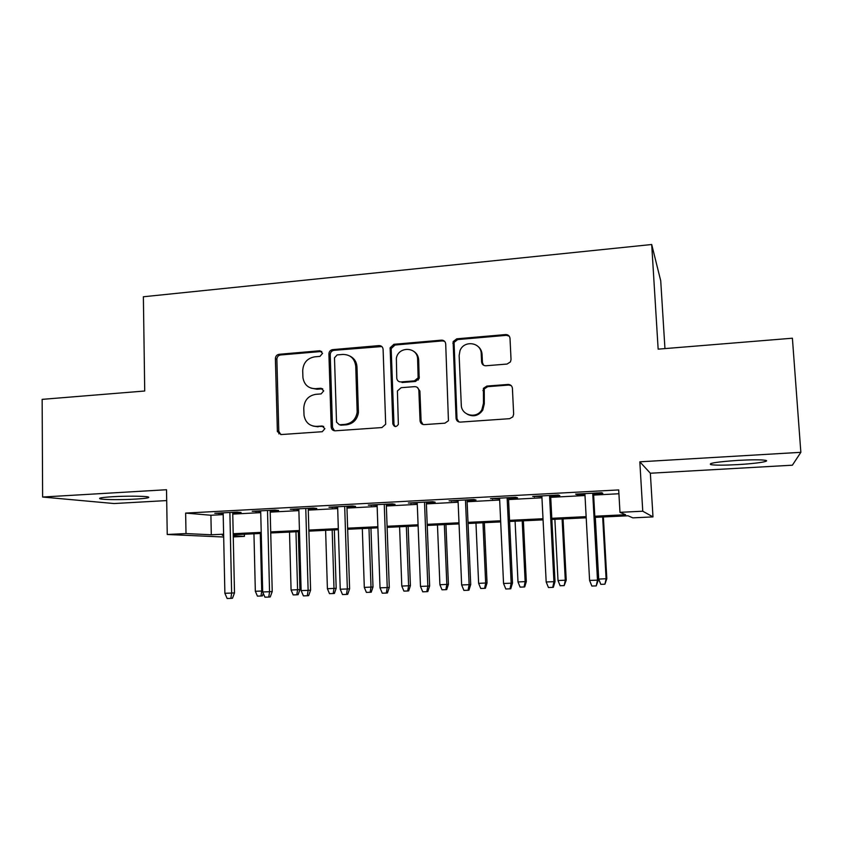 <?xml version="1.0" encoding="UTF-8"?>
<svg xmlns="http://www.w3.org/2000/svg" width="843" height="843" viewBox="0 0 843 843"><rect width="100%" height="100%" fill="white"/><g stroke="black" fill="none" stroke-linecap="round" stroke-linejoin="round"><path stroke-width="1.26" d="M322.574 353.333L319.782 350.762L279.075 354.302C276.789 354.745 275.556 356.189 275.387 358.623L277.389 431.605L281.225 434.556L322.247 431.711L324.882 428.676L322.068 426L316.726 426.379C309.644 426.231 305.408 422.554 304.028 415.346L303.775 408.212C304.291 400.32 308.285 395.694 315.767 394.334L321.088 393.913L323.723 390.878L320.92 388.254L315.588 388.676C308.475 388.57 304.26 384.903 302.932 377.675L302.7 370.741C303.206 362.89 307.189 358.264 314.639 356.842L319.95 356.389L322.574 353.333M321.773 351.468L280.55 354.977C278.264 355.409 277.031 356.842 276.873 359.276L278.78 431.216L280.772 434.566M323.701 426.442L316.726 426.379M322.743 388.823L316.957 389.234L315.588 388.676M738.162 460.373C716.856 461.869 707.783 463.302 710.934 464.672C715.549 465.336 724.506 465.325 737.815 464.609C755.886 463.629 771.24 461.29 765.36 460.299C760.765 459.625 751.693 459.646 738.162 460.373M112.509 496.727C101.676 497.423 97.662 498.15 100.454 498.908C104.458 499.783 122.699 499.867 135.712 499.088C146.629 498.403 150.707 497.676 147.978 496.896C144.185 496.032 125.755 495.926 112.509 496.727M507.033 364.06L510.447 361.9L511.027 359.529L510.015 338.38C509.636 335.862 508.171 334.597 505.631 334.566L456.78 338.823L453.123 341.636L456.063 418.191C456.411 420.72 457.854 422.016 460.362 422.101L509.636 418.676L512.839 416.874L513.65 414.134L512.418 388.349C512.038 385.809 510.563 384.513 508.002 384.45L486.864 386.073L483.408 388.338L483.471 403.281L481.911 409.603C476.896 419.245 461.216 415.61 461.279 404.903L459.14 355.546L459.972 350.772C463.776 339.845 481.237 342.184 481.227 353.702L481.595 361.932C481.964 364.439 483.408 365.725 485.937 365.767L507.033 364.06M800.85 452.322L639.826 461.816L650.353 473.229L792.378 465.199L800.85 452.322L792.399 338.212L658.151 349.15L651.702 244.512L143.373 296.768L144.722 391.004L42.15 399.361L42.624 497.033L166.524 489.73L167.241 534.483L186.008 533.566L185.639 513.092L618.699 489.931L619.984 512.333L642.756 511.216L652.988 516.896L632.83 517.855L627.993 515.779L594.873 517.37M639.826 461.816L642.756 511.216M383.101 349.329C382.764 346.873 381.394 345.63 378.981 345.598L332.669 349.634C330.361 350.066 329.107 351.489 328.907 353.902L331.194 426.99C331.499 429.445 332.848 430.72 335.229 430.805L381.932 427.559L385.683 424.229L383.101 349.329M393.902 344.302L441.458 340.151C443.934 340.193 445.357 341.447 445.705 343.923L448.444 420.731L444.925 423.175L424.282 424.609C421.806 424.524 420.394 423.239 420.046 420.731L418.855 390.457C418.507 387.97 417.106 386.695 414.651 386.642L401.152 387.696L397.401 390.973L398.36 424.408C396.157 427.39 394.313 427.222 392.838 423.892L390.13 347.811L393.902 344.302L395.019 345.019L442.427 340.899L441.458 340.151M42.624 497.033L114.068 503.545L166.693 500.573M232.731 512.913L241.087 512.47L237.178 512.091L214.796 513.282L223.174 513.419M270.171 510.932L278.611 510.479L274.976 510.089L252.226 511.29L260.698 511.427M308.232 508.909L316.778 508.455L313.417 508.044L290.277 509.277L298.854 509.414M346.937 506.864L355.577 506.401L352.5 505.969L328.97 507.212L337.643 507.349M386.305 504.778L395.03 504.314L392.269 503.851L368.328 505.126L377.106 505.263M426.337 502.66L435.167 502.186L432.712 501.711L408.36 502.997L417.232 503.134M442.375 340.182L442.396 340.867L444.63 341.341M467.064 500.5L476 500.025L473.861 499.52L449.087 500.837L458.065 500.974M508.498 498.297L517.539 497.823L515.737 497.296L490.521 498.634L499.614 498.771M550.658 496.063L559.805 495.579L558.351 495.031L532.692 496.401L541.891 496.538M185.639 513.092L210.908 515.252L223.205 514.609M232.763 514.104L260.729 512.628M270.203 512.133L298.886 510.616M308.275 510.12L337.685 508.571M346.979 508.087L377.148 506.495M386.347 506.011L417.285 504.377M426.389 503.893L458.118 502.228M467.117 501.754L499.678 500.036M508.561 499.562L541.954 497.802M550.732 497.338L584.989 495.536M593.641 495.083L618.92 493.745M593.577 493.798L602.829 493.303L601.733 492.733L575.611 494.114L576.928 494.672L584.926 494.251M664.948 348.602L660.722 280.772L651.702 244.512M650.353 473.229L652.988 516.896M244.375 534.251L244.417 536.369L233.258 536.907M594.81 516.222L625.58 514.736L619.984 512.333M186.008 533.566L211.298 534.778L223.616 534.188M233.195 533.724L261.214 532.365M270.708 531.901L299.444 530.51M308.844 530.057L338.317 528.635M347.632 528.182L377.854 526.717M387.074 526.274L418.075 524.778M427.201 524.335L459.003 522.797M468.013 522.365L500.637 520.784M509.541 520.352L543.008 518.73M551.796 518.308L586.138 516.643M223.68 537.012L167.241 534.483M223.637 535.242L222.32 535.305L223.648 535.368M233.237 535.832L244.417 536.369M586.201 517.792L551.859 519.446M543.061 519.868L509.594 521.48M500.689 521.912L468.065 523.482M459.045 523.914L427.243 525.442M418.117 525.884L387.116 527.37M377.896 527.823L347.664 529.278M338.349 529.72L308.875 531.143M299.476 531.596L270.729 532.976M261.246 533.429L233.216 534.789M210.908 515.252L211.298 534.778M218.864 513.65L218.853 513.071M278.854 431.922L278.907 433.913M256.019 511.68L256.009 511.09M293.807 509.678L293.786 509.088M332.216 507.644L332.195 507.043M371.278 505.568L371.257 504.968M411.005 503.471L410.984 502.86M451.416 501.322L451.395 500.71M492.533 499.151L492.502 498.529M534.357 496.927L534.325 496.306M576.928 494.672L576.897 494.051M310.962 388.107L316.957 389.234M313.016 426.052L318.085 426.821M381.826 346.547L333.976 350.33C331.678 350.762 330.424 352.174 330.224 354.576L332.511 427.433L334.502 430.784M337.126 354.914L334.492 357.843L336.526 422.111L339.36 424.777L345.061 424.377C351.879 423.334 355.915 419.266 357.169 412.195L355.746 366.326C354.713 358.517 350.393 354.545 342.785 354.429L337.126 354.914M349.993 356.125C354.302 358.307 356.631 361.921 356.989 366.968L358.412 412.68C357.158 419.74 353.133 423.787 346.336 424.819L340.656 425.22M417.327 387.443L419.898 391.036L421.1 421.205L422.954 424.482M395.019 345.019L391.268 348.517L391.194 349.423L393.976 424.345L395.167 426.569M417.622 359.223C417.664 346.726 398.349 345.925 396.358 358.275L396.768 378.138C397.106 380.604 398.486 381.868 400.931 381.932L414.419 380.867L418.128 377.812L417.622 359.223L418.676 359.898C418.402 356.031 416.674 353.122 413.481 351.162M399.392 381.742L400.931 381.932M418.676 359.898L419.171 378.423L415.483 381.468L402.037 382.522M477.886 346.347C480.457 348.38 481.848 351.067 482.07 354.408L482.438 362.606L483.555 365.23M467.307 414.25C473.471 417.201 478.624 415.831 482.765 410.119L484.314 403.818L483.471 403.281M511.237 385.651L508.761 385.051L487.697 386.663L484.251 388.918L484.314 403.818M509.214 336.146L506.39 335.335L457.696 339.571L454.061 342.374L456.99 418.676L458.75 421.879M263.322 593.419L262.394 595.917L257.442 596.149L255.334 591.27L261.72 591.048L260.308 533.482M260.993 596.022L261.72 591.048L262.658 590.985M255.334 591.27L253.954 533.788M229.876 512.481L231.635 593.061L234.502 592.861L232.489 598.235L230.887 598.361L231.635 593.061L224.881 593.293L223.163 512.839M234.502 592.861L232.721 512.333M230.887 598.361L227.136 598.488L224.881 593.293M299.929 589.605L298.106 594.684L296.799 594.8L293.195 594.916L291.077 590.005L299.929 589.605L298.306 531.648M296.799 594.8L297.579 589.773L295.967 531.764M291.077 590.005L289.507 532.07M336.178 588.319L334.386 593.44L333.175 593.546L329.508 593.672L327.4 588.709L336.178 588.319L334.344 529.92M333.175 593.546L333.997 588.477L332.184 530.015M327.4 588.709L325.619 530.331M372.996 587.013L371.236 592.176L370.13 592.271L366.41 592.397L364.302 587.402L372.996 587.013L370.952 528.15M370.13 592.271L371.004 587.171L368.981 528.245M364.302 587.402L362.311 528.572M410.404 585.685L408.686 590.88L407.685 590.985L403.902 591.112L401.795 586.075L410.404 585.685L408.149 526.359M407.685 590.985L408.613 585.832L406.358 526.443M401.795 586.075L399.593 526.77M267.505 510.479L269.56 591.723L272.226 591.533L270.245 596.949L268.759 597.065L269.56 591.723L262.689 591.965L260.687 510.847M272.226 591.533L270.16 510.342M268.759 597.065L264.944 597.192L262.689 591.965M305.767 508.445L308.127 590.363L310.593 590.184L308.654 595.632L307.274 595.748L308.127 590.363L301.13 590.606L298.833 508.814M310.593 590.184L308.222 508.318M307.274 595.748L303.396 595.885L301.13 590.606M344.682 506.38L347.348 588.972L349.603 588.804L347.706 594.304L346.441 594.42L347.348 588.972L340.235 589.225L337.632 506.759M349.603 588.804L346.916 506.264M346.441 594.42L342.5 594.547L340.235 589.225M384.25 504.283L387.243 587.571L389.287 587.402L387.422 592.945L386.284 593.061L387.243 587.571L380.014 587.824L377.084 504.662M389.287 587.402L386.284 504.177M386.284 593.061L382.269 593.198L380.014 587.824M448.413 584.336L446.737 589.573L445.852 589.668L442.006 589.805L439.898 584.726L448.413 584.336L445.936 524.546M445.852 589.668L446.822 584.473L444.356 524.62M439.898 584.726L437.464 524.947M418.655 376.621L418.297 380.024M424.514 502.143L427.833 586.138L429.645 585.98L427.833 591.565L426.821 591.67L427.833 586.138L420.478 586.391L417.211 502.533M429.645 585.98L426.316 502.049M426.821 591.67L422.733 591.818L420.478 586.391M487.043 582.966L485.41 588.245L484.641 588.33L480.731 588.467L478.624 583.345L487.043 582.966L484.346 522.692M484.641 588.33L485.663 583.093L482.965 522.765M478.624 583.345L475.968 523.103M465.462 499.973L469.129 584.684L470.71 584.526L468.94 590.163L468.065 590.269L469.129 584.684L461.648 584.947L458.044 500.363M470.71 584.526L467.033 499.888M468.065 590.269L463.903 590.406L461.648 584.947M526.317 581.575L524.725 586.897L524.072 586.981L520.099 587.118L517.992 581.955L526.317 581.575L523.377 520.816M524.072 586.981L525.147 581.691L522.207 520.869M517.992 581.955L515.094 521.216M507.138 497.749L511.164 583.198L512.502 583.05L510.774 588.741L510.026 588.835L511.164 583.198L503.545 583.461L499.583 498.16M512.502 583.05L508.466 497.686M510.026 588.835L505.8 588.983L503.545 583.461M566.233 580.153L564.157 585.6L560.121 585.737L558.013 580.532L566.233 580.153L563.05 518.909M564.157 585.6L565.284 580.269L562.102 518.951M558.013 580.532L554.873 519.299M549.552 495.505L553.935 581.691L555.021 581.554L553.356 587.286L552.745 587.381L553.935 581.691L546.18 581.965L541.859 495.905M555.021 581.554L550.627 495.442M552.745 587.381L548.445 587.529L546.18 581.965M606.823 578.709L604.916 584.199L600.806 584.336L598.699 579.088L606.823 578.709L603.377 516.959M604.916 584.199L606.096 578.825L602.661 517.001M598.699 579.088L595.306 517.349M592.713 493.208L597.487 580.153L598.309 580.026L596.233 585.896L597.487 580.153L589.594 580.427L584.894 493.629M598.309 580.026L593.535 493.166M596.233 585.896L591.849 586.043L589.594 580.427M321.13 351.447L319.782 350.762M323.417 426.442L322.068 426M322.268 388.813L320.92 388.254M278.78 431.216L277.294 430.784M276.873 359.276L275.387 358.623M280.55 354.977L279.075 354.302M332.511 427.433L331.194 426.99M330.224 354.682L328.907 353.997M333.976 350.33L332.669 349.634M380.151 346.315L378.981 345.598M346.336 424.819L345.061 424.377M358.475 410.857L357.232 410.362M356.989 366.968L355.746 366.326M421.1 421.205L420.046 420.731M419.898 391.036L418.855 390.457M393.976 424.345L392.838 423.892M391.194 349.423L390.067 348.728M415.483 381.468L414.419 380.867M419.35 377.032L418.297 376.421M482.438 362.606L481.595 361.932M482.07 354.408L481.227 353.702M483.734 391.163L482.891 390.583M487.697 386.663L486.864 386.073M508.761 385.051L508.002 384.45M456.99 418.676L456.063 418.191M453.797 344.039L452.86 343.312M457.696 339.571L456.78 338.823M506.39 335.335L505.631 334.566M710.934 464.672L710.849 463.481M100.454 498.908L100.454 497.981M278.875 432.027L277.389 431.605M330.224 354.576L328.907 353.902M358.412 412.68L357.169 412.195M419.171 378.423L418.128 377.812M391.268 348.517L390.13 347.811M482.765 410.119L481.911 409.603M484.251 388.918L483.408 388.338M454.061 342.374L453.123 341.636"/></g></svg>
